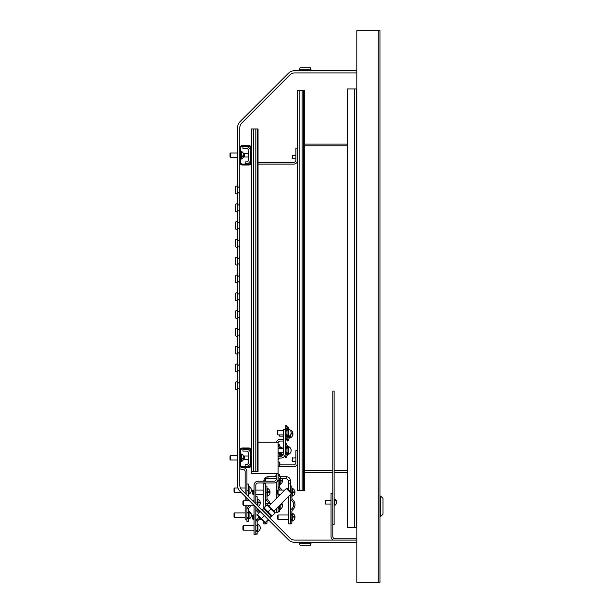 <?xml version="1.0" encoding="UTF-8"?>
<svg xmlns="http://www.w3.org/2000/svg" width="613" height="613" viewBox="0 0 613 613"><rect width="100%" height="100%" fill="white"/><g stroke="black" fill="none" stroke-linecap="round" stroke-linejoin="round"><path stroke-width="0.92" d="M379.953 30.65L356.82 30.65L356.82 582.35L379.953 582.35L379.953 30.65M300.117 545.294L310.301 545.294L311.067 543.187A1.333 1.333 0 0 1 312.324 542.306A1.333 1.333 0 0 0 311.067 543.187L299.351 543.187A1.333 1.333 0 0 0 298.094 542.306A1.333 1.333 0 0 1 299.351 543.187L300.117 545.294M299.351 69.813L311.067 69.813L310.301 67.706L300.117 67.706L299.351 69.813A1.333 1.333 0 0 1 298.094 70.694M311.067 69.813A1.333 1.333 0 0 0 312.324 70.694A1.333 1.333 0 0 1 311.067 69.813M356.82 542.306L294.661 542.306A8.896 8.896 0 0 1 288.363 539.701L240.189 491.526A8.896 8.896 0 0 1 237.583 485.228L237.583 127.772A8.896 8.896 0 0 1 240.189 121.474L288.363 73.299A8.896 8.896 0 0 1 294.661 70.694L356.82 70.694M356.82 540.084L294.661 540.084A6.674 6.674 0 0 1 289.941 538.13L241.76 489.948A6.674 6.674 0 0 1 239.806 485.228L239.806 464.892A2.667 2.667 0 0 0 242.48 467.558L248.702 467.558A2.667 2.667 0 0 0 251.376 464.892L251.376 450.655A2.667 2.667 0 0 0 248.702 447.988L242.48 447.988A2.667 2.667 0 0 0 239.806 450.655L239.806 162.345A2.667 2.667 0 0 0 242.48 165.012L248.702 165.012A2.667 2.667 0 0 0 251.376 162.345L251.376 148.108A2.667 2.667 0 0 0 248.702 145.442L242.48 145.442A2.667 2.667 0 0 0 239.806 148.108L239.806 127.772A6.674 6.674 0 0 1 241.76 123.052L289.941 74.87A6.674 6.674 0 0 1 294.661 72.916L356.82 72.916M332.798 493.365L331.012 493.365L331.012 536.436A4.092 4.092 0 0 0 333.25 540.084M332.798 524.513L334.131 524.513L334.131 391.033L332.798 391.033L332.798 536.436A2.314 2.314 0 0 0 335.112 538.75L356.82 538.75M382.979 514.192L382.979 498.346L380.757 496.124L380.757 516.414L382.979 514.192M379.953 516.414L380.757 516.414M379.953 496.124L380.757 496.124M251.376 151.672L250.487 151.672L250.487 148.108A1.778 1.778 0 0 0 248.702 146.331L242.48 146.331A1.778 1.778 0 0 0 240.694 148.108L240.694 162.345A1.778 1.778 0 0 0 242.48 164.123L248.702 164.123A1.778 1.778 0 0 0 250.487 162.345L250.487 158.79L251.376 158.79M239.806 148.108L239.806 162.345M251.376 454.21L250.487 454.21L250.487 450.655A1.778 1.778 0 0 0 248.702 448.877L242.48 448.877A1.778 1.778 0 0 0 240.694 450.655L240.694 464.892A1.778 1.778 0 0 0 242.48 466.669L248.702 466.669A1.778 1.778 0 0 0 250.487 464.892L250.487 461.328L251.376 461.328M239.806 450.655L239.806 464.892M237.583 381.447L235.637 382.152L235.637 389.24L237.583 389.945M237.583 363.647L235.637 364.36L235.637 371.44L237.583 372.145M237.583 345.855L235.637 346.56L235.637 353.64L237.583 354.352M237.583 328.055L235.637 328.767L235.637 335.847L237.583 336.552M237.583 310.262L235.637 310.967L235.637 318.047L237.583 318.76M237.583 292.462L235.637 293.167L235.637 300.255L237.583 300.96M237.583 274.67L235.637 275.375L235.637 282.455L237.583 283.16M237.583 256.87L235.637 257.575L235.637 264.663L237.583 265.368M237.583 239.07L235.637 239.783L235.637 246.863L237.583 247.568M237.583 221.278L235.637 221.983L235.637 229.063L237.583 229.775M237.583 203.478L235.637 204.19L235.637 211.27L237.583 211.975M237.583 185.685L235.637 186.39L235.637 193.47L237.583 194.183M239.806 468.623A4.092 4.092 0 0 0 242.12 469.343L242.832 469.343A2.314 2.314 0 0 1 245.146 471.658L245.146 493.335M239.806 465.244A2.314 2.314 0 0 0 242.12 467.558L242.48 467.558M242.832 467.558A4.092 4.092 0 0 1 246.924 471.658L246.924 495.112M246.924 498.262L246.924 500.752M246.924 505.204L246.924 519.173L245.146 519.173L245.146 505.204M245.146 496.484L245.146 500.752M292.133 158.261L292.393 155.227L292.393 158.79L295.864 158.79M292.393 155.526L295.864 155.227M292.133 460.807L292.393 457.773L292.393 461.328L295.864 461.328M292.393 458.072L295.864 457.773M258.05 164.123L293.55 164.123A4.092 4.092 0 0 0 297.65 160.031M258.05 162.345L293.55 162.345A2.314 2.314 0 0 0 295.864 160.031L295.864 148.108L297.65 148.108M278.072 466.669L293.55 466.669A4.092 4.092 0 0 0 297.65 462.577M279.85 464.892L293.55 464.892A2.314 2.314 0 0 0 295.864 462.577L295.864 450.655L297.65 450.655M347.479 470.677L334.131 470.677M332.798 470.677L304.316 470.677M347.479 472.454L334.131 472.454M332.798 472.454L304.316 472.454M347.479 145.886L304.316 145.886M347.479 144.101L304.316 144.101M303.427 90.272L304.316 90.272L304.316 490.699L297.65 490.699L297.65 90.272L303.427 90.272L303.427 490.699M356.375 88.931L356.375 527.624L347.479 527.624L347.479 88.931L356.375 88.931M265.168 480.822L263.835 480.822C264.096 478.355 265.46 476.983 267.927 476.722L273.973 476.722A2.314 2.314 0 0 0 276.287 474.416M263.835 482.952L263.835 507.878M263.835 522.092L263.835 523.885L265.613 523.885L265.613 522.123M265.613 482.952L265.613 506.1M274.823 478.416A4.092 4.092 0 0 0 276.287 477.788M265.613 483.849L263.835 483.849M283.405 439.199A2.314 2.314 0 0 1 282.877 439.26L280.386 439.26A4.092 4.092 0 0 0 276.455 442.203M285.865 439.743A4.092 4.092 0 0 1 285.191 440.326M283.405 441.008A4.092 4.092 0 0 1 282.877 441.046L280.386 441.046A2.314 2.314 0 0 0 278.072 443.36M286.325 428.587L285.191 428.587L285.191 453.949A4.092 4.092 0 0 1 281.099 458.041L280.386 458.041A2.314 2.314 0 0 0 278.072 460.355M257.161 471.566L257.161 128.975L258.05 128.975L258.05 471.566L251.376 471.566L251.376 473.343L278.072 473.343L278.072 496.783M278.072 506.851L278.072 512.23L276.287 512.23L276.287 508.637M276.287 482.239L276.287 498.568M267.758 519.985L267.758 520.996L266.946 520.789L266.946 523.441L265.613 523.441M266.946 523.18L265.613 523.18M269.904 503.334A6.674 6.674 0 0 0 267.935 499.871A3.111 3.111 0 0 1 266.946 497.595L266.946 486.071L265.613 486.071M268.532 503.334A5.341 5.341 0 0 0 267.03 500.852A4.452 4.452 0 0 1 265.613 497.595M278.072 508.836L279.405 508.836L279.405 511.786L278.072 511.786M279.405 511.526L278.072 511.526M281.796 490.071A6.674 6.674 0 0 0 280.394 488.216A3.111 3.111 0 0 1 279.405 485.94L279.405 478.385M279.405 476.508L279.405 474.416L278.072 474.416L280.386 476.722L280.386 478.508L278.072 477.788M280.241 490.071A5.341 5.341 0 0 0 279.482 489.197A4.452 4.452 0 0 1 278.072 485.94M279.405 507.87L278.072 507.87M265.168 481.174L265.613 478.416L265.613 481.174M280.21 478.5L280.21 484.423A4.253 4.253 0 0 0 282.501 480.998L280.47 480.998L280.47 480.285L282.501 480.285A4.253 4.253 0 0 0 281.942 478.508M278.072 453.589L279.666 453.589L279.589 454.003M288.508 436.464L288.508 436.464A13.402 13.402 0 0 1 286.968 440.601L287.895 441.13A14.474 14.474 0 0 0 289.681 435.889L289.535 436.747M289.581 436.533L289.819 436.15M289.528 436.808L289.642 436.15M288.033 429.613A13.402 13.402 0 0 0 287.007 427.315M288.93 428.947A14.474 14.474 0 0 0 287.895 426.717L286.976 427.246M253.154 494.522L252.709 494.078L252.709 490.515L253.154 490.071L253.154 494.522L254.043 494.522M267.758 488.561L267.758 496.078A4.253 4.253 0 0 0 270.049 492.66A4.237 0.674 -0 0 1 270.049 492.66A4.237 0.674 -0 0 0 268.011 492.078L268.011 491.373A4.237 0.674 180 0 1 270.049 491.94A4.237 0.674 180 0 0 270.049 491.94A4.253 4.253 0 0 0 267.758 488.515L266.946 488.515M269.421 492.3A4.237 0.674 180 0 0 270.049 491.948M253.154 519.441L252.709 518.996L252.709 515.433L253.154 514.989L253.154 519.441L254.043 519.441M270.034 517.472A4.237 1.203 -0 0 1 270.049 517.556A4.237 1.203 -0 0 1 270.042 517.587A4.253 4.253 0 0 1 269.958 518.146M268.425 516.613A4.237 1.203 -0 0 1 269.329 516.889M265.168 506.545L265.613 503.334L271.521 503.334M280.21 504.714L280.21 509.342A4.253 4.253 0 0 0 282.501 505.94A4.237 1.571 -0 0 1 282.493 506.016M282.409 505.556A4.237 1.571 180 0 0 282.501 505.227A4.237 1.571 180 0 0 282.501 505.173A4.237 1.571 180 0 0 280.923 504.001M280.47 504.545L280.47 504.545A4.237 1.571 -0 0 1 282.501 505.886A4.237 1.571 -0 0 1 282.501 505.94M279.405 505.518L279.405 509.342L280.21 509.342M290.96 433.897A4.237 0.391 180 0 0 292.914 433.567L292.914 433.567A4.237 0.391 180 0 0 291.098 433.253M290.623 434.709L290.623 437.705A4.253 4.253 0 0 0 292.914 434.28L292.914 434.28A4.237 0.391 -0 0 1 292.914 434.288L292.914 434.28A4.237 0.391 -0 0 0 290.945 433.95M290.623 430.157L290.623 430.648M289.819 435.766L289.819 437.705L290.623 437.705M279.582 434.901L279.582 436.15L283.405 436.15M279.582 436.15L279.137 434.901M278.072 473.343L278.072 442.203L258.05 442.203M288.746 496.178L288.746 523.885L290.524 523.885L290.524 494.392M290.524 491.526L290.524 483.849L288.746 483.849L288.746 489.749M290.524 483.849L290.524 480.822C290.271 478.355 288.899 476.983 286.432 476.722L280.386 476.722M290.524 480.822L288.746 480.822L288.746 483.849M288.746 480.822L286.432 478.508L280.386 478.508M285.191 429.567L283.405 429.567L283.405 453.949A2.314 2.314 0 0 1 281.099 456.264L280.386 456.264A4.092 4.092 0 0 0 278.072 456.976M276.287 473.343L276.287 478.86A2.314 2.314 0 0 1 273.973 481.174L258.134 481.174A4.092 4.092 0 0 0 254.043 485.266L254.043 502.231M278.072 478.86A4.092 4.092 0 0 1 273.973 482.952L258.134 482.952A2.314 2.314 0 0 0 255.82 485.266L255.82 504.016M255.82 507.158L255.82 534.567L254.043 534.567L254.043 505.38M290.524 520.491L291.865 520.491L291.865 523.441L290.524 523.441M290.524 514.905L291.865 514.905L291.865 511.916A3.111 3.111 0 0 1 292.853 509.641A6.674 6.674 0 0 0 292.853 499.871A3.111 3.111 0 0 1 291.865 497.595L291.865 486.071L290.524 486.071M292.669 513.479L292.669 520.996L291.865 520.996L291.865 514.545L290.524 514.545M291.865 523.18L290.524 523.18M290.524 511.916A4.452 4.452 0 0 1 291.941 508.66A5.341 5.341 0 0 0 291.941 500.852A4.452 4.452 0 0 1 290.524 497.595M291.865 519.525L290.524 519.525M255.82 531.172L257.161 531.172L257.161 534.122L255.82 534.122M255.82 525.579L257.161 525.579L257.161 522.598A3.111 3.111 0 0 1 258.15 520.314A6.674 6.674 0 0 0 259.759 518.008M257.161 524.107L257.966 524.107L257.966 531.67L257.161 531.67L257.161 525.226L255.82 525.226M257.161 533.862L255.82 533.862M257.161 505.35L257.161 496.745L255.82 496.745M258.563 513.479A5.341 5.341 0 0 0 257.238 511.526A4.452 4.452 0 0 1 255.82 508.277M259.575 512.468A6.674 6.674 0 0 0 258.15 510.552A3.111 3.111 0 0 1 257.169 508.499M255.82 522.598A4.452 4.452 0 0 1 257.238 519.341A5.341 5.341 0 0 0 258.709 516.966M257.161 530.199L255.82 530.199M286.777 434.916L286.7 435.345M287.796 435.284L288.033 434.901M286.708 430.042L286.784 430.456L285.191 430.456M280.333 494.522L277.628 494.078L277.628 490.515L278.072 490.071L284.784 490.071M292.669 488.515L292.669 496.078A4.253 4.253 0 0 0 294.96 492.653L292.93 492.653L292.93 491.94L294.96 491.94A4.253 4.253 0 0 0 292.669 488.515L291.865 488.515M279.405 462.041L279.85 462.486L279.85 466.049L279.405 466.493L279.405 462.041L278.072 462.041M243.369 505.204L242.924 504.76L242.924 501.196L243.369 500.752L243.369 505.204L253.866 505.204M257.966 499.243L257.966 506.154M259.628 502.974A4.237 0.674 180 0 0 260.257 502.622A4.237 0.674 180 0 0 260.257 502.614A4.237 0.674 180 0 0 258.226 502.055L258.226 502.752A4.237 0.674 0 0 1 260.257 503.327A4.237 0.674 0 0 1 260.257 503.334A4.253 4.253 0 0 1 258.349 506.537M280.578 448.249A14.474 14.474 0 0 0 278.999 444.157L278.072 444.693A13.402 13.402 0 0 1 279.482 448.249M279.582 454.034L279.781 452.7A13.402 13.402 0 0 1 278.792 456.578M280.854 452.7A14.474 14.474 0 0 1 280.057 456.271M281.727 447.636L280.915 447.582L280.915 448.249M282.677 448.249A4.253 4.253 0 0 0 281.727 447.582L281.727 448.249M281.727 452.7L281.727 455.145A4.253 4.253 0 0 0 283.405 453.582M280.915 452.7L280.915 455.145L281.727 455.145M278.072 519.441L277.628 518.996L277.628 515.433L278.072 514.989L278.072 519.441L288.746 519.441M294.34 517.211A4.237 0.674 180 0 0 294.96 516.859A4.237 0.674 180 0 0 294.96 516.851A4.237 0.674 180 0 0 292.93 516.292L292.93 516.989A4.237 0.674 0 0 1 294.96 517.564A4.237 0.674 0 0 1 294.96 517.571A4.253 4.253 0 0 1 292.669 520.996M243.369 530.115L242.924 529.67L242.924 526.115L243.369 525.67L243.369 530.115L254.043 530.115M258.226 524.261A4.237 4.237 180 0 1 260.257 527.877A4.237 4.237 0 0 0 258.226 524.291L258.226 524.253A4.253 4.253 0 0 0 257.966 524.107M260.257 527.908A4.237 4.237 0 0 0 260.257 527.893A4.237 4.237 0 0 1 258.226 531.525L258.226 531.525A4.237 4.237 180 0 0 260.257 527.877M286.968 432.678C286.677 436.127 286.677 436.127 286.968 432.678C286.677 429.238 286.677 429.238 286.968 432.678M288.033 432.678C287.727 436.364 287.727 436.364 288.033 432.678M287.742 435.559L287.865 434.901M285.191 439.352A13.402 13.402 0 0 0 285.191 426.004L286.118 425.476A14.474 14.474 0 0 1 286.118 439.881L285.191 439.352M287.742 429.797L287.895 430.678M285.191 452.7L286.784 452.7L286.7 453.145M287.796 453.084L288.033 452.7M286.968 450.478C286.677 453.919 286.677 453.919 286.968 450.478L286.93 449.452M288.033 450.478C287.727 454.156 287.727 454.156 288.033 450.478M287.742 453.359L287.865 452.7M285.191 457.152A13.402 13.402 0 0 0 285.191 443.804L286.118 443.268A14.474 14.474 0 0 1 286.118 457.681L285.191 457.152M285.191 448.249L286.738 448.011M286.7 447.804L286.884 448.992M287.742 447.597L287.895 448.478M277.804 434.901L277.36 434.456L277.36 430.901L277.804 430.456L277.804 434.901L283.405 434.901M289.106 429.046L289.106 429.046A4.253 4.253 0 0 0 288.846 428.901L288.033 428.901L288.033 436.464L288.846 436.464A4.253 4.253 0 0 0 289.106 429.077A4.237 4.237 180 0 1 289.106 436.28L289.106 436.28M288.846 428.901L288.846 436.456M289.106 446.846L289.106 446.839A4.253 4.253 0 0 0 288.846 446.693L288.033 446.693L288.033 454.256L288.846 454.256A4.253 4.253 0 0 0 289.106 446.877L289.106 446.839A4.237 4.237 180 0 1 289.106 454.072L289.106 454.072M288.846 446.693L288.846 454.256M246.924 518.445L248.257 518.445L248.257 521.395L246.924 521.395L246.924 519.173M246.924 512.859L248.257 512.859L248.257 509.87A3.111 3.111 0 0 1 249.253 507.595A6.674 6.674 0 0 0 250.893 505.204M251.353 515.165A4.237 3.67 180 0 0 251.361 514.989A4.237 3.67 180 0 0 251.315 514.453A4.253 4.253 0 0 0 249.07 511.388L249.07 518.95L248.257 518.95L248.257 512.499L246.924 512.499M248.257 521.134L246.924 521.134M248.464 496.653A3.111 3.111 0 0 1 248.257 495.549L248.257 484.025L246.924 484.025M246.924 509.87A4.452 4.452 0 0 1 248.342 506.614A5.341 5.341 0 0 0 249.422 505.204M248.257 517.479L246.924 517.479M234.465 492.477L234.02 492.032L234.02 488.469L234.465 488.025L234.465 492.477L241.139 492.477M249.07 486.477L249.07 494.032A4.253 4.253 0 0 0 249.33 486.653L249.33 486.615A4.237 4.237 180 0 1 249.33 493.848L249.33 493.848M249.33 486.622L249.33 486.615A4.253 4.253 0 0 0 249.07 486.469L248.257 486.469M234.02 516.713L234.02 513.388L234.465 512.943L234.465 517.395L245.146 517.395M249.33 512.207L249.33 512.207A4.237 3.67 0 0 1 251.361 515.341A4.237 3.67 0 0 1 251.315 515.878A4.253 4.253 0 0 1 249.07 518.95M251.315 514.453A4.237 3.67 180 0 0 249.33 511.855M241.767 459.137L241.767 458.455L241.767 459.137A4.237 1.203 -0 0 0 243.798 458.141L243.798 458.126A4.237 1.203 -0 0 0 243.798 458.11A4.237 1.203 -0 0 0 243.622 457.773M240.694 453.988L241.507 453.988A4.253 4.253 0 0 1 243.798 457.405L243.798 457.413A4.237 1.203 180 0 1 243.798 457.428A4.237 1.203 180 0 1 241.767 458.455M243.782 154.775A4.237 1.571 180 0 1 243.79 154.844A4.237 0.674 180 0 1 243.798 154.874A4.237 1.571 180 0 1 243.798 154.897A4.237 1.571 180 0 1 241.767 156.238L241.767 156.897A4.237 1.571 -0 0 0 243.79 155.61A4.237 1.571 -0 0 0 243.798 155.556A4.237 1.571 -0 0 0 243.698 155.227M230.465 459.995L230.021 459.551L230.021 455.995L230.465 455.551L230.465 459.995L237.583 459.995M241.507 453.988L241.507 461.551A4.253 4.253 0 0 0 243.798 458.141M230.465 157.449L230.021 157.005L230.021 153.449L230.465 153.005L230.465 157.449L237.583 157.449M240.694 151.449L241.507 151.449L241.507 159.012A4.253 4.253 0 0 0 243.79 155.61M241.767 156.897L241.767 156.238M286.302 488.553L287.558 488.553L291.336 492.331L291.336 493.588L286.302 488.553L269 505.863M256.977 515.066L264.824 522.912M260.356 511.686L257.33 514.713L261.253 518.636L264.28 515.61M261.253 518.636L265.176 522.56L268.203 519.533M267.161 504.553L275.337 512.729M266.793 504.913L274.976 513.096L272.141 515.924L263.965 507.748L266.793 504.913M268.05 511.84L270.885 509.005M266.165 513.725L262.356 509.916L263.613 508.66L271.23 516.276L269.973 517.533L266.165 513.725M336.606 502.239A3.548 3.28 0 0 1 336.552 502.966M336.614 502.162A3.548 3.28 180 0 0 336.614 502.147A3.548 3.28 180 0 1 336.606 502.262A3.548 3.027 180 0 0 336.614 502.124A3.548 3.027 180 0 0 336.583 501.756A3.548 3.027 180 0 0 334.943 499.557L334.943 499.84A3.548 3.027 -0 0 1 336.614 502.407A3.548 3.027 -0 0 1 336.583 502.775A3.563 3.563 0 0 1 334.782 505.38L334.782 499.151A3.563 3.563 0 0 1 336.583 501.756M325.495 504.047L325.495 500.484L325.495 504.047L331.012 504.047M257.161 128.975L251.376 128.975L251.376 148.108M251.376 471.566L251.376 464.892M251.376 450.655L251.376 162.345M250.487 150.867A4.092 4.092 0 0 0 246.388 146.775L242.924 146.775L242.924 148.553L246.388 148.553A2.314 2.314 0 0 1 248.702 150.867L248.702 159.587A2.314 2.314 0 0 1 246.388 161.901L245.146 161.901L245.146 163.679L246.388 163.679A4.092 4.092 0 0 0 250.487 159.587M250.487 158.79L250.487 151.672M244.081 156.484L244.342 153.449L244.342 157.005L248.702 157.005M244.342 153.748L248.702 153.449M244.081 459.145L244.081 456.401M244.342 459.39L244.342 455.995L248.702 455.995M250.487 453.413A4.092 4.092 0 0 0 246.388 449.321L242.924 449.321L242.924 451.099L246.388 451.099A2.314 2.314 0 0 1 248.702 453.413L248.702 462.133A2.314 2.314 0 0 1 246.388 464.447L245.146 464.447L245.146 466.225L246.388 466.225A4.092 4.092 0 0 0 250.487 462.133M250.487 461.328L250.487 454.21M378.175 30.65L378.175 582.35M302.094 490.699L302.094 90.272M299.872 490.699L299.872 90.272M354.329 88.931L354.329 527.624M267.927 476.722L267.927 478.416M266.946 492.3L265.613 492.3M279.405 480.638L278.072 480.638M279.405 508.415L278.072 508.415M286.432 476.722L286.432 478.508M291.865 492.3L291.298 492.3M291.865 520.069L290.524 520.069M257.161 502.974L255.82 502.974M257.161 530.751L255.82 530.751M248.257 490.254L246.924 490.254M248.257 518.023L246.924 518.023M255.82 471.566L255.82 128.975M253.598 471.566L253.598 128.975M238.633 388.435L239.806 390.106M238.633 370.635L239.806 372.306M238.633 352.843L239.806 354.513M238.633 335.043L239.806 336.713M238.633 317.243L239.806 318.921M238.633 299.45L239.806 301.121M238.633 281.651L239.806 283.329M238.633 263.858L239.806 265.529M238.633 246.058L239.806 247.729M238.633 228.266L239.806 229.936M238.633 210.466L239.806 212.136M238.633 192.666L239.806 194.344M238.633 187.195L239.806 185.524M238.633 204.987L239.806 203.317M238.633 222.787L239.806 221.117M238.633 240.587L239.806 238.909M238.633 258.38L239.806 256.709M238.633 276.179L239.806 274.501M238.633 293.972L239.806 292.301M238.633 311.772L239.806 310.101M238.633 329.564L239.806 327.894M238.633 347.364L239.806 345.694M238.633 365.164L239.806 363.486M238.633 382.956L239.806 381.286M265.613 478.416L276.287 478.416M279.405 484.423L280.21 484.423M274.823 482.868L276.287 482.868M253.154 490.071L254.043 490.071M255.82 490.071L263.835 490.071M266.946 496.078L267.758 496.078M255.82 494.522L263.835 494.522M253.154 514.989L254.043 514.989M255.82 514.989L257.054 514.989M267.758 520.996A4.253 4.253 0 0 0 268.854 520.184M255.82 519.441L257.138 519.441M258.939 519.441L261.184 519.441M282.501 505.173A4.253 4.253 0 0 0 281.773 503.15M278.072 507.779L279.405 507.779M290.301 430.142L290.623 430.142A4.253 4.253 0 0 1 292.914 433.567M287.612 436.15L288.033 436.15M291.865 496.078L292.669 496.078M279.405 466.493L278.072 466.493M243.369 500.752L249.414 500.752M252.564 500.752L254.043 500.752M257.161 499.197L257.966 499.197A4.253 4.253 0 0 1 260.257 502.614M278.072 514.989L288.746 514.989M290.524 514.989L291.865 514.989M291.865 513.433L292.669 513.433A4.253 4.253 0 0 1 294.96 516.851M290.524 519.441L291.865 519.441M243.369 525.67L254.043 525.67M255.82 525.67L257.161 525.67M255.82 530.115L257.161 530.115M277.804 430.456L283.405 430.456M285.191 434.901L286.784 434.901M278.072 448.249L283.405 448.249M278.072 452.7L283.405 452.7M234.465 488.025L238.036 488.025M240.419 488.025L245.146 488.025M248.257 494.032L249.07 494.032M244.288 492.477L245.146 492.477M234.02 516.951L234.465 517.395M246.924 517.395L248.257 517.395M248.257 511.388L249.07 511.388M234.465 512.943L245.146 512.943M246.924 512.943L248.257 512.943M356.375 133.205L356.82 133.205M356.375 140.768L356.82 140.768M356.375 475.795L356.82 475.795M356.375 483.358L356.82 483.358M243.798 154.867A4.253 4.253 0 0 0 243.79 154.844A4.253 4.253 0 0 0 241.507 151.449M230.465 455.551L237.583 455.551M240.694 461.551L241.507 461.551M230.465 153.005L237.583 153.005M240.694 159.012L241.507 159.012M291.336 493.588L274.026 510.89M263.789 508.836L263.598 508.116M271.053 516.1L271.774 516.292M334.131 505.38L334.782 505.38M334.131 499.151L334.782 499.151M325.495 500.484L331.012 500.484M250.487 157.005L251.376 157.005M250.487 153.449L251.376 153.449M244.081 459.283L248.702 459.551M250.487 459.551L251.376 459.551M250.487 455.995L251.376 455.995"/></g></svg>
